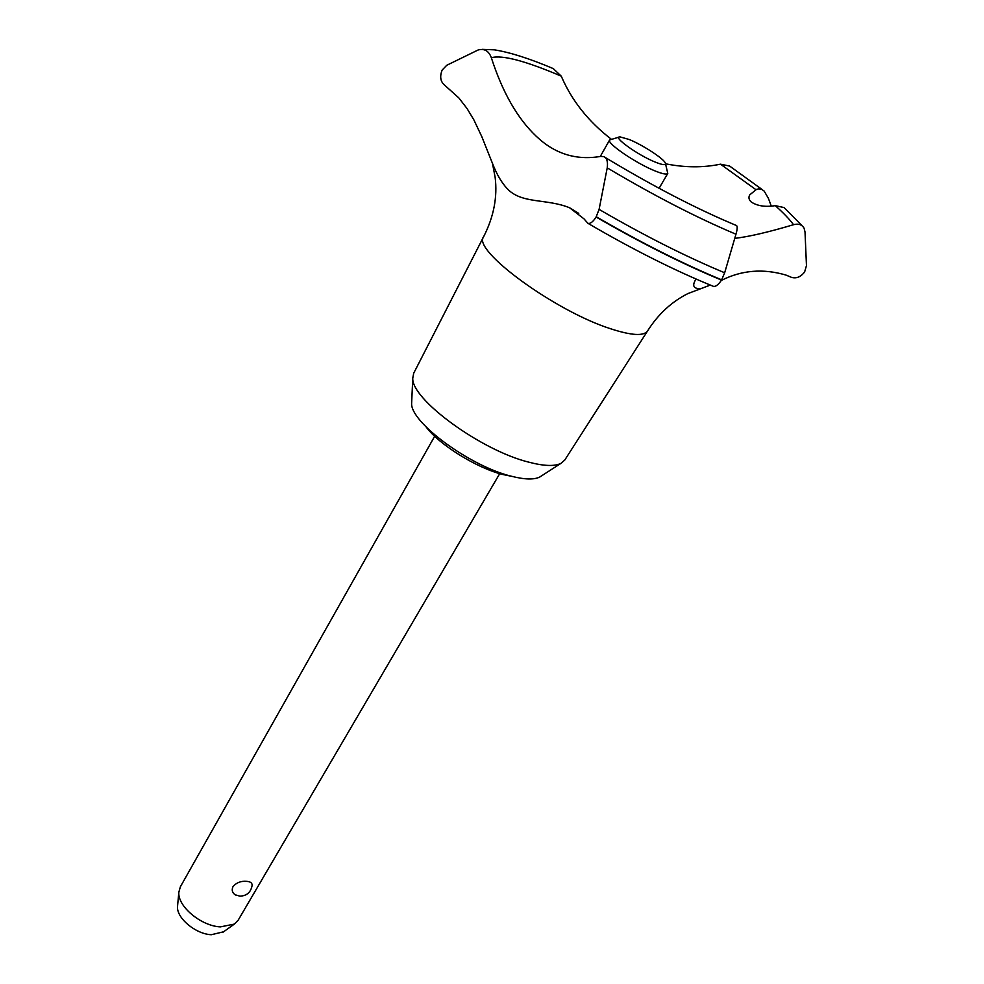 <?xml version="1.0" encoding="UTF-8"?>
<svg xmlns="http://www.w3.org/2000/svg" width="984" height="984" viewBox="0 0 984 984"><rect width="100%" height="100%" fill="white"/><g stroke="black" fill="none" stroke-linecap="round" stroke-linejoin="round"><path stroke-width="1.48" d="M511.864 476.354L502.615 474.46C476.711 467.99 439.504 444.879 426.232 427.118M710.3 285.077L687.927 293.576C671.617 301.756 658.185 314.191 647.62 330.87L564.755 460.057L561.015 463.329C554.582 466.527 543.734 466.108 528.445 462.074C480.659 450.205 411.017 399.049 412.776 378.09L413.711 373.207L483.685 236.603C493.771 216.763 497.584 196.997 495.137 177.304L492.467 163.369L481.84 136.727L473.845 119.827L467.068 108.56L458.827 97.92L444.214 84.784C440.401 81.328 439.7 76.432 442.123 70.098L446.724 65.288L478.138 49.975C484.436 48.327 488.827 50.91 491.336 57.724C502.504 92.324 517.436 118.449 536.108 136.124L536.182 136.198C554.705 153.873 576.23 160.601 600.744 156.394L603.868 156.653C606.907 157.993 608.026 161.72 607.226 167.858L599.096 209.395L596.095 217.009C592.995 221.904 590.265 223.995 587.891 223.294L584.004 218.866L569.588 207.772C546.698 198.387 521.692 204.143 507.313 188.756C501.643 182.79 496.699 174.328 492.467 163.369M541.446 475.924L539.798 476.994C534.066 479.872 524.558 479.602 511.299 476.207C469.885 466.231 410.18 422.099 411.632 403.292L411.718 401.324M647.521 331.042C643.647 336.257 631.421 335.519 610.83 328.828C555.185 311.252 471.791 250.071 483.587 236.775M802.218 225.889L784.1 207.575L775.281 205.644C783.449 212.925 789.537 219.272 793.547 224.696C798.393 223.38 801.911 224.549 804.088 228.227L805.023 232.04L806.462 265.606L804.629 271.953C800.681 277.021 796.265 278.804 791.382 277.316L786.093 275.126C763.227 268.349 741.629 270.12 721.284 280.452M775.281 205.644C765.38 207.206 757.385 206 751.309 202.04C748.775 199.74 748.295 197.304 749.833 194.77L756.511 189.383L758.922 188.817L761.948 189.518L764.187 191.105L768.381 198.313L771.296 206.136M434.682 436.256L180.367 886.793L178.854 892.168C177.341 906.104 200.982 926.018 220.367 926.891L234.364 924.087L238.251 920.077L499.712 473.648M236.566 895.428L235.176 894.788C232.212 892.734 231.486 890.003 233.023 886.596C236.504 882.562 241.117 880.815 246.861 881.356C250.477 881.664 252.236 883.005 252.113 885.391C250.895 892.279 246.836 895.87 239.924 896.153L235.176 894.788M223.553 931.811L211.277 934.726C195.472 934.05 176.296 917.875 177.526 906.387L177.624 905.403M629.268 139.519L619.945 136.862C612.06 136.628 637.952 155.201 655.295 162.114C662.933 165.164 666.254 165.435 665.282 162.926C663.462 158.473 642.687 144.98 629.268 139.519M665.516 163.824L667.779 173.418C666.758 174.758 662.552 173.947 655.159 170.97C636.045 163.405 606.316 143.086 609.625 139.974L619.059 137.108M712.822 286.11L713.671 286.455C715.995 286.59 718.615 284.462 721.518 280.096L724.667 272.777L735.958 234.229M607.226 167.858C653.831 195.558 696.734 217.673 735.958 234.217C737.643 228.46 737.606 225.471 735.835 225.262C696.524 208.842 652.921 186.21 605.037 157.366M734.593 238.399C748.861 236.726 768.504 232.15 793.547 224.696M699.415 288.669C693.536 288.472 692.207 285.594 695.43 280.034L696.082 279.05M491.336 57.724C502.061 54.71 525.37 60.848 561.261 76.149L553.291 68.622C529.577 58.56 509.909 52.3 494.325 49.827L482.246 49.36M762.575 189.863L729.624 166.05L720.485 164.18C703.13 167.784 684.803 167.661 665.516 163.787M611.347 139.248C588.432 121.61 571.729 100.577 561.261 76.149M720.485 164.18L755.921 189.666M721.518 280.096C683.044 264.167 641.236 243.146 596.095 217.009M721.666 279.837C683.191 263.921 641.384 242.888 596.242 216.751M724.667 272.777C686.168 256.75 644.311 235.631 599.096 209.395M411.632 403.292L412.776 378.09M569.588 207.772L578.752 213.393M222.741 932.389L234.364 924.087M659.083 188.313L667.779 173.418M600.277 156.481L609.625 139.974M177.526 906.387L178.854 892.168M713.671 286.455C674.864 270.661 632.933 249.604 587.891 223.294M539.798 476.994L561.015 463.329"/></g></svg>
